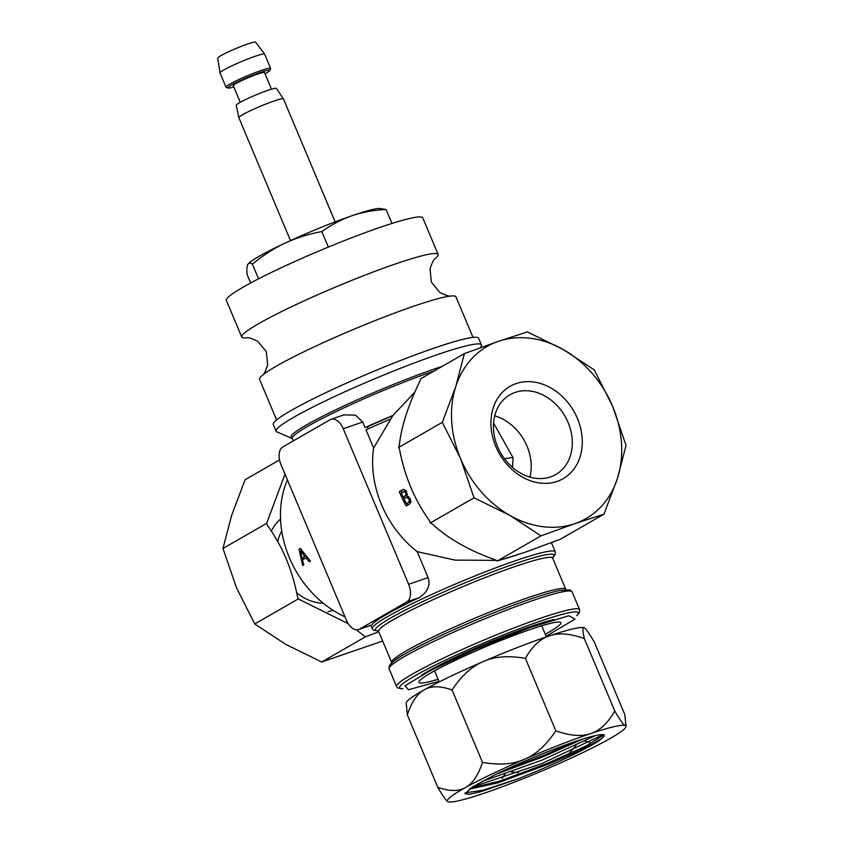 <?xml version="1.0" encoding="UTF-8"?>
<svg xmlns="http://www.w3.org/2000/svg" width="844" height="844" viewBox="0 0 844 844"><rect width="100%" height="100%" fill="white"/><g stroke="black" fill="none" stroke-linecap="round" stroke-linejoin="round"><path stroke-width="1.27" d="M481.407 344.89L478.601 338.222A111.366 10.107 157.2 0 0 433.225 348.435A111.366 10.107 157.2 0 0 325.9 392.639A111.366 10.107 157.2 0 0 273.277 424.532L276.083 431.2A111.366 10.107 -22.8 0 1 328.706 399.307A111.366 10.107 -22.8 0 1 436.031 355.102A111.366 10.107 -22.8 0 1 481.407 344.89A111.366 10.107 -22.8 0 1 481.333 345.913L480.637 347.623M434.343 370.896A99.254 9.01 157.2 0 0 338.929 410.247A99.254 9.01 157.2 0 0 292.298 438.542L276.864 431.864A111.366 10.107 -22.8 0 1 276.083 431.2M343.846 414.879L355.514 415.132L362.709 422.021L365.051 427.57A99.254 9.01 -22.8 0 1 392.924 415.459L414.763 392.291M287.414 479.877A96.838 77.943 60.1 0 0 289.344 557.599A96.838 77.943 60.1 0 0 344.985 616.816M299.029 549.254L302.616 565.522L303.84 564.815A110.089 83.999 92.5 0 1 302.458 559.941L305.961 557.926A110.089 82.216 -151.3 0 0 309.221 561.724L310.444 561.017L300.337 548.505L299.029 549.254L300.538 548.79M516.633 555.109L503.942 559.002M301.466 552.113L300.907 548.674M303.028 559.614L302.595 557.747M402.388 489.815L403.421 489.404L405.827 490.617L406.692 492.052L406.882 495.882L410.121 498.424L410.901 502.191L409.794 503.836L406.164 505.967A96.838 77.943 -119.9 0 1 400.235 493.835A96.838 77.943 -119.9 0 1 399.317 491.588L402.388 489.815M390.192 419.225A99.254 9.01 157.2 0 0 365.979 429.796L373.618 447.974L392.924 415.459M430.387 522.932L432.381 524.071C448.449 538.82 469.443 550.742 495.354 559.836L497.348 560.965L525.095 552.261L560.321 539.263L603.977 514.165L574.912 523.618L541.004 535.866L509.945 515.452L474.033 497.833L460.592 458.693L442.298 422.338L398.653 447.447L399.602 449.694C404.624 476.185 414.562 499.848 429.438 520.685L430.387 522.932L474.033 497.833M442.298 422.338L455.771 386.584L464.39 353.615L420.734 378.713L420.08 380.771C408.232 405.141 401.311 426.684 399.307 445.389L398.653 447.447M497.348 560.965L541.004 535.866M403.991 489.393L399.317 491.588M403.675 496.789A94.422 75.992 60.1 0 0 404.455 498.456M406.966 503.383A94.422 75.992 60.1 0 0 407.852 504.997M401.195 490.997A94.422 75.992 60.1 0 0 401.944 492.843M403.105 492.179A94.422 75.992 -119.9 0 1 403.021 491.989L406.333 490.744M464.39 353.615L498.308 341.366L527.363 331.914L563.275 349.532L594.324 369.946L612.617 406.291L626.058 445.442L617.449 478.4L603.977 514.165M455.771 386.584A99.254 79.895 -119.9 0 1 498.308 341.366A99.254 79.895 -119.9 0 1 563.275 349.532A99.254 79.895 -119.9 0 1 612.617 406.291A99.254 79.895 -119.9 0 1 617.449 478.4A99.254 79.895 -119.9 0 1 574.912 523.618A99.254 79.895 -119.9 0 1 509.945 515.452A99.254 79.895 -119.9 0 1 460.592 458.693A99.254 79.895 -119.9 0 1 455.771 386.584M472.999 337.378L455.96 296.845A106.523 9.674 157.2 0 0 450.654 296.033A106.523 9.674 157.2 0 0 412.558 306.615A106.523 9.674 157.2 0 0 262.695 375.042A106.523 9.674 157.2 0 0 259.562 379.399L276.6 419.932M246.87 337.832A106.523 9.674 -22.8 0 1 241.732 336.999A106.523 9.674 -22.8 0 1 292.066 306.488A106.523 9.674 -22.8 0 1 394.728 264.204A106.523 9.674 -22.8 0 1 438.131 254.445A106.523 9.674 -22.8 0 1 435.135 258.686L435.008 258.791M438.131 254.445L422.76 217.857A106.523 9.674 157.2 0 0 379.357 227.616A106.523 9.674 157.2 0 0 276.695 269.901A106.523 9.674 157.2 0 0 226.361 300.411L241.732 336.999M277.739 541.616A45.998 37.02 -119.9 0 1 281.748 531.066M271.335 531.098A53.256 42.865 -119.9 0 1 280.546 519.028M323.231 603.196A45.998 37.02 -119.9 0 1 296.655 592.731M333.032 610.296A53.256 42.865 -119.9 0 1 327.968 611.636M493.55 423.055L513.004 457.596L512.582 467.471M494.711 415.828A45.998 37.02 -119.9 0 1 527.004 446.138A45.998 37.02 -119.9 0 1 529.937 477.092M497.643 446.782A45.998 37.02 60.1 0 0 555.806 474.518A45.998 37.02 60.1 0 0 568.096 422.496A45.998 37.02 60.1 0 0 509.945 394.77A45.998 37.02 60.1 0 0 497.643 446.782M495.818 446.55A53.256 42.865 60.1 0 0 557.167 481.386A53.256 42.865 60.1 0 0 577.401 418.434A53.256 42.865 60.1 0 0 516.053 383.598A53.256 42.865 60.1 0 0 495.818 446.55M348.255 623.705L300.369 599.989L298.375 598.85L297.426 596.602C292.414 570.09 282.476 546.437 267.59 525.612L266.641 523.364L222.985 548.463L231.604 515.494L245.077 479.74L279.543 459.917M222.985 548.463L236.425 587.603L254.719 623.959L285.778 644.373L321.691 661.991L382.67 641.029M266.641 523.364L284.998 474.117M378.787 631.787L365.336 636.882L356.411 629.814M321.691 661.991L365.336 636.882M298.375 598.85L254.719 623.959M392.671 415.807A96.838 8.788 157.2 0 0 367.404 426.758L368.248 428.773M496.314 560.384L455.011 560.11L417.2 551.649A96.838 77.943 -119.9 0 1 381.499 504.606A96.838 77.943 -119.9 0 1 373.618 447.974M303.08 554.286A108 83.693 -86 0 1 302.796 552.915L302.595 551.607M306.066 558.053L307.227 557.378M306.055 555.985L303.777 557.304A108 83.693 -86 0 1 303.724 557.093M407.546 494.658L404.941 496.367A94.422 75.992 -119.9 0 1 404.835 496.124M410.933 500.998L408.158 502.781A94.422 75.992 -119.9 0 1 408.127 502.718M406.913 497.306L403.917 498.762A96.838 77.943 60.1 0 0 406.439 503.689L409.045 502.096L409.161 499.521L406.913 497.306L408.707 496.525M405.764 493.265L404.487 491.387L401.396 493.16A96.838 77.943 60.1 0 0 403.137 497.105L405.732 495.386L405.764 493.265M300.875 552.999L300.97 553.611A110.079 85.508 93.3 0 0 301.994 558.095L304.8 556.481A110.079 80.718 -150.4 0 1 302.226 553.136L300.707 551.069L300.875 552.999M282.835 446.909A14.527 8.514 -109 0 0 280.968 464.538L346.367 620.118A14.527 8.514 -109 0 0 358.573 629.561A14.527 8.514 -109 0 0 359.449 629.16L406.776 601.941A14.527 8.514 -109 0 0 408.644 584.312L343.234 428.731A14.527 8.514 -109 0 0 331.038 419.289A14.527 8.514 -109 0 0 330.162 419.69L282.835 446.909M417.2 551.649L428.108 577.602C430.64 585.356 427.644 592.055 419.13 597.679A99.254 9.01 -22.8 0 0 371.814 624.898L371.571 625.077M365.051 427.57L367.404 426.758M290.505 240.593L238.841 117.706A24.212 2.194 -22.8 0 1 238.831 117.664L236.257 105.3A21.786 1.973 -22.8 0 1 246.722 99.012A21.786 1.973 -22.8 0 1 267.559 90.435A21.786 1.973 -22.8 0 1 276.421 88.409L283.457 98.906A24.212 2.194 -22.8 0 1 283.478 98.938L335.152 221.877M238.831 117.664A24.212 2.194 -22.8 0 1 250.457 110.68A24.212 2.194 -22.8 0 1 273.614 101.153A24.212 2.194 -22.8 0 1 283.457 98.906M240.245 102.303L233.26 85.677A16.943 1.54 -22.8 0 1 241.268 80.824A16.943 1.54 -22.8 0 1 257.599 74.093A16.943 1.54 -22.8 0 1 264.499 72.542L271.494 89.169M265.037 73.808A22.756 2.068 157.2 0 0 269.848 70.495A22.756 2.068 157.2 0 0 260.585 72.373A22.756 2.068 157.2 0 0 237.829 81.805A22.756 2.068 157.2 0 0 228.059 88.061A22.756 2.068 157.2 0 0 233.788 86.943M269.848 70.495L270.618 68.617A24.212 2.194 157.2 0 0 270.639 68.385A24.212 2.194 157.2 0 0 260.775 70.611A24.212 2.194 157.2 0 0 237.438 80.222A24.212 2.194 157.2 0 0 226.002 87.154A24.212 2.194 157.2 0 0 226.171 87.301L228.059 88.061M226.002 87.154L220.031 72.964A24.212 2.194 -22.8 0 1 220.02 72.911A24.212 2.194 -22.8 0 1 231.699 65.927A24.212 2.194 -22.8 0 1 254.804 56.421A24.212 2.194 -22.8 0 1 264.647 54.153A24.212 2.194 -22.8 0 1 264.668 54.206L270.639 68.385M220.02 72.911L217.752 58.141A20.583 1.867 -22.8 0 1 227.68 52.201A20.583 1.867 -22.8 0 1 247.324 44.12A20.583 1.867 -22.8 0 1 255.679 42.2L264.647 54.153M258.549 278.847L252.367 264.151C262.706 255.595 273.614 248.579 285.093 243.093C296.645 237.786 308.893 233.946 321.838 231.604C331.302 224.789 341.335 219.503 351.937 215.747C362.625 212.171 373.998 210.072 386.067 209.47L379.726 208.447A72.626 6.594 157.2 0 0 351.937 215.747A72.626 6.594 157.2 0 0 285.093 243.093A72.626 6.594 157.2 0 0 258.96 256.407A72.626 6.594 157.2 0 0 248.431 263.634L247.735 264.583C246.902 266.387 246.691 269.721 247.113 274.574L250.657 282.993M321.838 231.604L328.348 247.081M386.067 209.47L391.943 223.449M252.367 264.151C250.183 262.79 248.642 262.938 247.735 264.583M495.892 774.338L544.38 756.287L582.708 739.101M469.074 789.235L497.865 782.852L547.767 764.358C576.652 752.236 594.967 743.353 602.732 737.688C597.257 743.933 555.668 764.21 517.477 779.001L482.736 790.311L465.171 792.832M595.389 735.62L541.764 760.222L481.766 781.586M603.122 734.649L541.911 763.556L472.26 787.093M547.461 751.804L532.142 758.049M517.477 779.001L480.458 791.799L469.401 794.299L465.023 793.771L472.292 787.083L494.985 774.781C527.669 758.735 575.798 739.977 593.786 736.01M603.956 734.924L585.504 746.244L547.345 763.356L500.239 780.943L470.393 788.317M575.091 741.581L543.958 755.285L503.963 770.498M548.779 768.051A96.838 8.788 157.2 0 0 607.807 739.798A96.838 8.788 157.2 0 0 625.963 726.61A96.838 8.788 157.2 0 0 625.151 725.524A96.838 8.788 157.2 0 0 590.642 733.584A96.838 8.788 157.2 0 0 524.504 759.273A96.838 8.788 157.2 0 0 465.466 787.526A96.838 8.788 157.2 0 0 447.668 801.557A96.838 8.788 157.2 0 0 448.132 801.8A96.838 8.788 157.2 0 0 482.641 793.729A96.838 8.788 157.2 0 0 548.779 768.051M593.775 736.01A73.333 6.657 -22.8 0 1 604.241 735.24A73.333 6.657 -22.8 0 1 602.732 737.688M584.818 741.095L589.618 742.203M568.413 754.293L576.104 745.284M511.411 771.912L518.49 772.661M625.963 726.61L624.845 714.646L594.398 642.231C588.964 632.947 585.514 628.105 584.037 627.725L584.66 628.084M626.248 724.416L625.151 725.524C623.653 725.112 620.203 720.28 614.78 711.017L584.343 638.591C582.518 630.626 582.423 627.008 584.037 627.725A96.838 8.788 -22.8 0 1 584.502 627.968A96.838 8.788 -22.8 0 1 584.554 628.01M614.78 711.017C607.828 723.202 599.778 730.725 590.642 733.584C581.59 736.801 569.985 735.862 555.827 730.788L525.379 658.373C532.311 646.219 540.36 638.697 549.528 635.796C558.517 632.578 570.122 633.517 584.343 638.591M555.827 730.788C546.29 745.094 535.845 754.589 524.504 759.273L521.043 760.623C510.915 764.474 498.065 765.065 482.504 762.385L452.057 689.959C461.119 676.35 471.015 667.098 481.745 662.213C493.35 656.558 507.898 655.282 525.379 658.373M482.504 762.385C478.105 775.488 472.418 783.876 465.466 787.526C458.619 791.535 449.388 791.45 437.772 787.294L407.325 714.879C411.703 701.807 417.39 693.42 424.363 689.738C431.168 685.729 440.399 685.803 452.057 689.959M437.772 787.294C443.205 796.578 446.655 801.42 448.132 801.8M584.037 627.725A96.838 8.788 -22.8 0 0 549.528 635.796C529.23 642.653 506.632 651.452 481.745 662.213C458.165 672.436 439.038 681.604 424.363 689.738A96.838 8.788 -22.8 0 0 406.207 702.915L407.325 714.879M502.117 778.484L505.007 774.18M545.266 634.245A76.983 6.984 157.2 0 0 560.891 622.693A76.983 6.984 157.2 0 0 477.577 650.207A76.983 6.984 157.2 0 0 418.951 682.363A76.983 6.984 157.2 0 0 438.142 679.272M546.11 636.239L574.996 619.116L568.814 615.751L530.095 627.567L474.782 649.69L429.828 670.822L405.014 685.813L408.433 689.738L438.975 681.277M291.686 437.846A99.972 9.073 -22.8 0 1 334.593 410.353A99.972 9.073 -22.8 0 1 434.565 368.933A99.972 9.073 -22.8 0 1 442.235 366.349M370.822 625.341L372.257 628.759A99.254 9.01 -22.8 0 1 419.162 600.337A99.254 9.01 -22.8 0 1 514.829 560.933A99.254 9.01 -22.8 0 1 555.268 551.839L551.406 542.639M552.556 557.673A96.838 8.788 157.2 0 0 514.513 563.876A96.838 8.788 157.2 0 0 412.864 606.34A96.838 8.788 157.2 0 0 378.334 630.911M378.597 631.333L391.669 662.445A94.422 8.567 -22.8 0 1 436.285 635.405A94.422 8.567 -22.8 0 1 527.278 597.932A94.422 8.567 -22.8 0 1 565.754 589.27L552.672 558.158A94.422 8.567 157.2 0 0 514.207 566.809A94.422 8.567 157.2 0 0 423.213 604.293A94.422 8.567 157.2 0 0 378.597 631.333L377.943 630.605M572.084 591.844A99.254 9.01 157.2 0 0 531.646 600.939A99.254 9.01 157.2 0 0 435.979 640.343A99.254 9.01 157.2 0 0 389.073 668.764C387.765 661.759 403.495 654.511 429.248 641.187C458.566 626.786 500.144 609.463 529.61 599.367C542.692 594.862 552.852 591.876 560.089 590.389L569.943 589.903L572.084 591.844L579.564 609.621A99.254 9.01 -22.8 0 0 539.116 618.726A99.254 9.01 -22.8 0 0 443.459 658.12A99.254 9.01 -22.8 0 0 396.553 686.552L397.587 687.892L402.82 688.852M504.585 458.883A99.254 9.01 -22.8 0 1 513.004 457.596M390.614 665.937A96.838 8.788 -22.8 0 1 434.396 638.708A96.838 8.788 -22.8 0 1 529.462 599.43M554.255 619.485A79.895 7.248 157.2 0 0 530.085 626.67A79.895 7.248 157.2 0 0 421.304 675.369M402.831 688.693A96.838 8.788 -22.8 0 1 436.844 664.281A96.838 8.788 -22.8 0 1 538.81 621.659A96.838 8.788 -22.8 0 1 576.705 615.603M371.814 624.898L359.449 629.16M406.776 601.941L419.13 597.679M428.108 577.602L408.644 584.312M343.234 428.731L362.709 422.021M292.298 438.542L293.29 440.895M552.588 557.873L555.162 554.719L555.268 551.839M372.257 628.759L373.301 630.099L378.45 631.069M566.398 589.998L565.754 589.27M450.865 296.012C449.768 296.666 446.096 295.484 439.84 292.457L431.4 282.16L430.018 268.919C432.139 262.568 433.848 259.15 435.156 258.665M552.609 557.188L552.672 558.158M389.073 668.764L396.553 686.552M247.039 337.811L246.838 337.832C247.925 337.178 251.596 338.36 257.853 341.387L266.293 351.684L267.675 364.924C265.565 371.276 263.845 374.694 262.537 375.179M391.669 662.445L391.743 663.416M421.863 675.063L468.462 651.315L529.948 626.744L553.643 619.675M576.811 615.709L579.448 612.501L579.564 609.621M371.603 625.066L358.573 629.561M344.067 414.805L331.038 419.289M439.239 681.899L434.586 670.822M546.363 636.872L541.711 625.784"/></g></svg>
